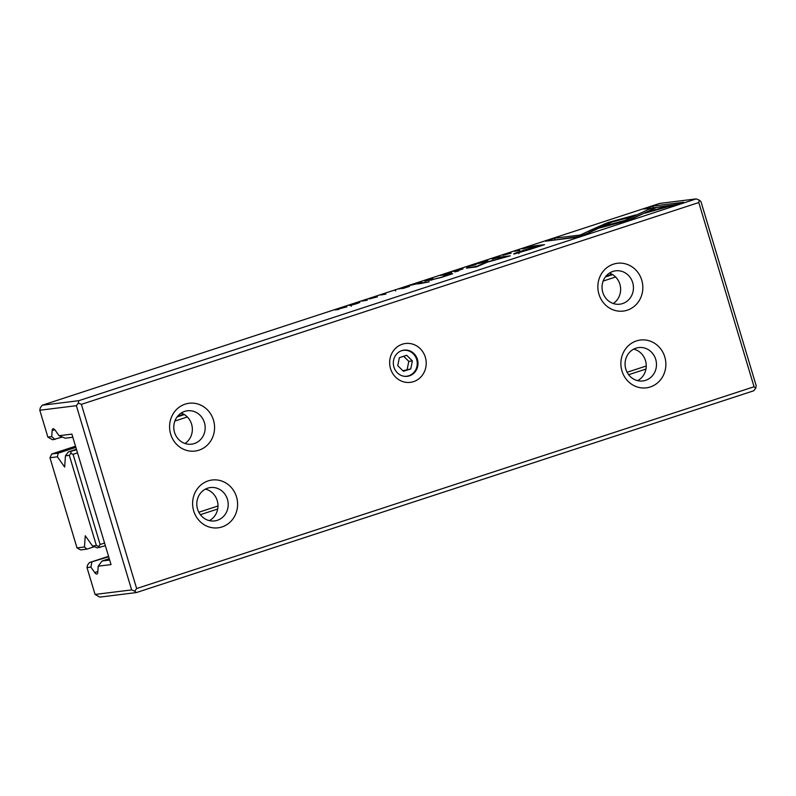 <?xml version="1.0" encoding="UTF-8"?>
<svg xmlns="http://www.w3.org/2000/svg" width="796" height="796" viewBox="0 0 796 796"><rect width="100%" height="100%" fill="white"/><g stroke="black" fill="none" stroke-linecap="round" stroke-linejoin="round"><path stroke-width="1.19" d="M75.52 446.218L51.77 453.979L58.148 453.193L75.869 447.402M58.148 453.193L57.412 456.814L49.959 457.74L51.77 453.979M94.306 546.723L86.933 549.131L80.555 549.927L77.013 547.917L84.466 546.991L85.262 535.738L92.515 545.996L96.376 545.519L69.322 455.332L65.451 455.81L64.665 467.073L57.412 456.814M86.933 549.131L84.466 546.991M77.511 452.874L73.073 454.327L100.137 544.504L104.575 543.061M198.831 512.246L217.985 505.987M627.099 372.269L646.252 366.011M615.616 276.998L603.139 281.078M187.349 416.975L174.871 421.054M645.964 369.046L628.641 374.707M217.696 509.022L200.373 514.684M105.371 545.738L97.132 547.867L92.515 545.996M49.959 457.74L77.013 547.917M611.995 274.232L605.945 276.212M183.727 414.209L177.677 416.189M76.436 449.282L68.347 451.929L76.585 449.8M177.08 416.955L184.344 414.577M605.348 276.968L612.622 274.6M71.133 451.581L70.764 453.392L73.073 454.327M100.137 544.504L98.684 546.454L99.918 547.519M69.322 455.332L70.764 453.392M98.684 546.454L96.376 545.519M65.451 455.81L68.347 451.929M403.93 376.239A13.044 12.179 82.9 0 0 416.666 359.493A13.044 12.179 82.9 0 0 400.796 351.006M397.751 365.682L403.453 371.294L410.766 368.906L412.378 360.896L406.676 355.285L399.363 357.673L397.751 365.682M402.895 370.747L410.766 368.906M407.184 369.354L408.796 361.344L412.378 360.896M408.796 361.344L403.652 356.27M754.061 386.756L698.798 202.542L81.381 404.348L136.643 588.552L754.061 386.756L755.712 388.179L753.782 390.766L136.365 592.572L99.789 597.109L95.062 594.443L131.639 589.906L76.376 405.691L39.8 410.238L47.86 437.094L51.73 436.616L52.148 430.626A6.02 2.129 71.9 0 1 53.024 428.785A6.02 2.129 71.9 0 1 55.193 430.248L59.053 435.71L71.889 434.118L111.032 564.593L98.197 566.185L97.779 572.185A6.02 2.129 71.9 0 1 96.903 574.025A6.02 2.129 71.9 0 1 94.734 572.563L97.818 571.548M514.465 251.297L519.619 250.382L514.465 251.297M467.272 266.73L467.152 267.526L468.655 267.038L468.565 266.421L476.187 264.57L468.804 266.222L467.272 266.73L467.481 267.426M608.025 222.532L594.602 228.402L603.577 225.984L612.124 222.024L632.114 216.651L635.944 214.88L608.025 222.532M492.047 258.829L498.007 257.058L492.296 259.108L496.983 257.795L499.48 256.581L491.978 258.859M498.007 257.058L498.555 257.257M429.342 279.884L432.964 278.7L429.193 279.167L424.915 281.127L429.342 279.884M362.15 301.087L367.304 300.162L362.15 301.087M459.302 269.337L452.735 271.476L458.367 269.725L454.795 271.157L461.232 269.376L456.615 270.968L463.063 268.869L459.382 269.605M683.704 202.244L652.829 206.084L643.775 209.04L669.535 205.846L649.009 211.358L645.178 213.129L683.704 202.244M421.382 282.839L418.019 283.943L429.183 281.874L421.382 282.839L421.582 283.495M510.962 253.009L502.992 255.267L511.112 253.158M458.655 270.66L454.735 271.943L458.725 270.879M529.977 249.397L544.534 244.641L534.434 245.894L530.852 247.068L535.3 246.511L524.186 250.143C515.39 252.989 512.127 254.242 514.415 253.934L529.977 249.397M513.709 253.924L514.415 253.934M589.538 230.671L629.815 219.855L655.337 208.025L650.193 208.661L624.671 220.492L593.498 228.87L589.538 230.671M343.245 307.266L345.156 307.286L335.086 309.933L338.847 309.465L337.036 309.435L347.006 306.798L343.315 307.515M529.738 247.068L532.653 246.123L528.892 246.591L522.216 248.859L529.738 247.068M380.767 294.998L385.921 294.082L380.767 294.998M78.794 400.686L696.211 198.891L659.635 203.428L42.218 405.234L78.794 400.686L78.306 403.104L81.381 404.348M417.92 283.625L421.582 282.421L417.81 282.888L410.467 285.296L417.92 283.625M484.446 261.884C489.411 260.003 488.117 260.163 480.555 262.372C475.59 264.252 476.894 264.093 484.446 261.884L487.759 260.59M480.585 262.451L477.242 263.665M405.781 286.819L399.214 288.968L404.846 287.217L401.274 288.65L407.721 286.868L403.094 288.46L409.552 286.351L405.861 287.097M356.509 303.704C361.474 301.813 360.18 301.983 352.628 304.181C347.653 306.072 348.956 305.913 356.509 303.704L359.832 302.4M352.648 304.271L349.315 305.485M446.526 275.237L441.671 277.197L428.178 280.62L441.581 277.366L452.675 273.715L446.954 274.481L443.521 275.605L446.914 275.525M395.174 290.669L395.721 290.868M484.814 262.69L477.142 266.232L466.426 268.143L476.356 266.909L487.54 262.083L510.306 255.815L500.376 257.038L497.51 257.984L505.38 256.999L485.888 262.282L484.814 262.69L484.993 263.267M377.274 296.709L369.304 298.968L377.423 296.848M585.388 234.382L597.935 228.571L588.96 230.989L580.244 235.019L554.523 238.213L545.469 241.168L576.344 237.337L585.388 234.382M447.999 273.784L451.67 272.59L447.899 273.058L440.556 275.456L447.999 273.784M95.062 594.443L87.003 567.578L90.873 567.1L94.734 572.563M698.798 202.542L699.296 200.134L700.938 201.557L756.2 385.762L755.712 388.179M47.86 437.094L52.576 439.77L62.387 437.054M55.014 439.472L51.73 436.616M108.545 556.324L89.421 562.573L108.684 556.772M90.873 567.1L91.858 562.274M87.003 567.578L87.5 565.17L89.421 562.573M390.538 368.618A19.572 18.258 -97.1 0 1 411.771 343.882A19.572 18.258 -97.1 0 1 421.492 376.289A19.572 18.258 -97.1 0 1 390.538 368.618M598.93 294.182A24.089 22.477 -97.1 0 1 625.069 263.745A24.089 22.477 -97.1 0 1 637.029 303.624A24.089 22.477 -97.1 0 1 598.93 294.182M621.955 370.936A24.089 22.477 -97.1 0 1 648.093 340.499A24.089 22.477 -97.1 0 1 660.063 380.379A24.089 22.477 -97.1 0 1 621.955 370.936M170.662 434.158A24.089 22.477 -97.1 0 1 196.801 403.721A24.089 22.477 -97.1 0 1 208.761 443.601A24.089 22.477 -97.1 0 1 170.662 434.158M193.687 510.913A24.089 22.477 -97.1 0 1 219.825 480.476A24.089 22.477 -97.1 0 1 231.795 520.355A24.089 22.477 -97.1 0 1 193.687 510.913M72.824 437.253L65.202 438.198L59.053 435.71M613.218 303.515A16.816 15.691 82.9 0 0 619.875 284.212A16.816 15.691 82.9 0 0 609.447 273.098M184.951 443.491A16.816 15.691 82.9 0 0 191.597 424.188A16.816 15.691 82.9 0 0 181.18 413.074M98.197 566.185L102.047 561.011L109.251 558.653M102.047 561.011L109.669 560.066M136.643 588.552L134.723 591.149L136.365 592.572M39.8 410.238L40.288 407.821L42.218 405.234M699.296 200.134L696.211 198.891M205.438 489.112A16.816 15.691 -97.1 0 1 217.845 503.579A16.816 15.691 -97.1 0 1 209.348 520.634M197.557 509.122A16.816 15.691 -97.1 0 1 210.433 487.55A16.816 15.691 -97.1 0 1 228.074 502.306A16.816 15.691 -97.1 0 1 214.572 520.922A16.816 15.691 -97.1 0 1 197.557 509.122M174.533 432.367A16.816 15.691 -97.1 0 1 187.408 410.796A16.816 15.691 -97.1 0 1 204.423 422.606A16.816 15.691 -97.1 0 1 191.547 444.178A16.816 15.691 -97.1 0 1 174.533 432.367M633.706 349.136A16.816 15.691 -97.1 0 1 646.113 363.593A16.816 15.691 -97.1 0 1 637.616 380.657M625.825 369.145A16.816 15.691 -97.1 0 1 638.7 347.573A16.816 15.691 -97.1 0 1 656.342 362.329A16.816 15.691 -97.1 0 1 642.84 380.946A16.816 15.691 -97.1 0 1 625.825 369.145M602.801 292.391A16.816 15.691 -97.1 0 1 615.676 270.819A16.816 15.691 -97.1 0 1 632.691 282.62A16.816 15.691 -97.1 0 1 619.815 304.191A16.816 15.691 -97.1 0 1 602.801 292.391M393.92 367.055A13.204 12.318 -97.1 0 1 404.03 350.111A13.204 12.318 -97.1 0 1 417.89 361.692A13.204 12.318 -97.1 0 1 407.293 376.319A13.204 12.318 -97.1 0 1 393.92 367.055M78.306 403.104L76.376 405.691M131.639 589.906L134.723 591.149M416.557 283.744L419.721 282.938L416.557 283.744M525.728 247.705L523.778 248.631L530.852 246.621L525.728 247.705M593.707 229.556L593.498 228.87M628.143 220.303L651.526 209.786M650.561 209.905L650.193 208.661M624.88 221.179L624.671 220.492M481.003 262.312C477.719 263.595 478.734 263.466 484.048 261.934C487.331 260.66 486.326 260.78 481.003 262.312L478.903 263.476M484.067 262.013L486.286 261.257M534.643 246.591L534.434 245.894M525.808 249.854L518.932 252.431L539.768 245.954L525.808 249.854M518.883 253.675L518.514 252.431L519.052 252.82M650.531 208.204L677.326 204.333M653.208 207.328L652.829 206.084M669.735 206.532L669.535 205.846M649.218 212.044L649.009 211.358M353.076 304.132C349.782 305.405 350.797 305.276 356.111 303.754C359.404 302.47 358.389 302.599 353.076 304.132L350.887 304.997L351.255 306.241M356.13 303.823L358.349 303.077M447.233 275.406L446.954 274.481M431.74 280.172L431.541 279.525M469.461 267.764L469.292 267.207M500.545 257.605L500.376 257.038M583.01 235.158L591 231.785M589.329 232.233L588.96 230.989M580.533 235.974L580.244 235.019M552.225 240.332L579.02 236.462M554.902 239.457L554.523 238.213M427.92 280.013L431.143 279.207L427.92 280.013M601.895 226.442L608.393 223.775M604.821 225.089L604.443 223.835M446.646 273.904L449.81 273.098L446.646 273.904M54.815 429.75L52.148 430.626M625.974 220.88L625.706 220.004M613.119 221.756L612.91 221.069"/></g></svg>
